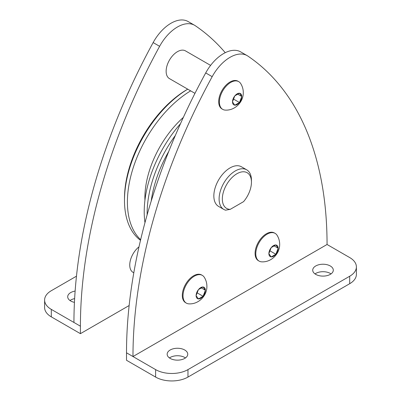 <?xml version="1.0" encoding="UTF-8"?>
<svg xmlns="http://www.w3.org/2000/svg" width="401" height="401" viewBox="0 0 401 401"><rect width="100%" height="100%" fill="white"/><g stroke="black" fill="none" stroke-linecap="round" stroke-linejoin="round"><path stroke-width="0.6" d="M140.646 239.693A91.488 52.822 -60 0 1 127.403 202.054A91.488 52.822 -60 0 1 190.655 90.852M140.495 240.324A91.488 52.822 -60 0 1 124.485 200.37A91.488 52.822 -60 0 1 187.738 89.172M124.485 200.37L124.485 198.505A89.202 51.498 -60 0 1 187.563 89.258L187.723 89.162M151.207 201.101A89.202 51.498 -60 0 1 168.751 151.423M147.142 214.821A91.488 52.822 -60 0 1 147.127 213.442A91.488 52.822 -60 0 1 175.327 135.488M144.967 222.68A91.488 52.822 -60 0 1 144.215 211.758A91.488 52.822 -60 0 1 180.47 123.734M133.799 272.79L133.057 272.364A16.01 9.243 -60 0 1 129.744 265.031A16.01 9.243 -60 0 1 138.992 246.841M194.966 93.343L169.448 78.611A16.01 9.243 -60 0 1 166.134 71.278A16.01 9.243 -60 0 1 173.122 55.168A16.01 9.243 -60 0 1 185.457 50.877L210.6 65.393M129.142 305.532L80.416 333.662L80.416 326.193A423.13 244.299 -60 0 1 159.618 46.316A34.306 19.809 -60 0 1 194.605 25.288A34.306 19.809 -60 0 1 195.292 25.719A423.13 244.299 -60 0 1 225.247 52.686M194.605 25.288L188.139 21.554A34.306 19.809 120 0 0 153.147 42.581A423.13 244.299 120 0 0 73.944 322.459L51.303 309.387A22.872 13.203 180 0 1 44.606 300.048A22.872 13.203 180 0 1 51.303 290.71L76.476 276.179M44.606 300.048L44.606 307.517A22.872 13.203 0 0 0 51.303 316.855L80.416 333.662M74.441 302.359A10.291 5.94 180 0 1 67.699 296.78A10.291 5.94 180 0 1 70.711 292.58A10.291 5.94 180 0 1 75.132 291.071M74.636 298.635A10.291 5.94 0 0 0 70.711 300.048A10.291 5.94 0 0 0 69.985 300.514M126.51 352.805L132.977 356.539A423.13 244.299 -60 0 1 212.179 76.661A34.306 19.809 -60 0 1 247.171 55.634L240.7 51.899A34.306 19.809 120 0 0 205.708 72.927A423.13 244.299 120 0 0 126.51 352.805L126.51 360.273L155.618 377.08A22.872 13.203 0 0 0 187.964 377.08L349.697 283.707A22.872 13.203 0 0 0 356.394 274.369L356.394 266.901A22.872 13.203 180 0 1 349.697 276.239L187.964 369.612A22.872 13.203 180 0 1 155.618 369.612L132.977 356.539L327.056 244.49L349.697 257.562A22.872 13.203 180 0 1 356.394 266.901M330.289 274.369A10.291 5.94 180 0 1 319.071 275.657A10.291 5.94 180 0 1 312.72 270.169A10.291 5.94 180 0 1 315.732 265.968A10.291 5.94 180 0 1 326.95 264.68A10.291 5.94 180 0 1 333.301 270.169A10.291 5.94 180 0 1 330.289 274.369M184.731 358.409A10.291 5.94 180 0 1 173.513 359.697A10.291 5.94 180 0 1 167.162 354.203A10.291 5.94 180 0 1 170.174 350.003A10.291 5.94 180 0 1 181.392 348.715A10.291 5.94 180 0 1 187.748 354.203A10.291 5.94 180 0 1 184.731 358.409M185.457 357.943A10.291 5.94 0 0 0 170.174 357.471A10.291 5.94 0 0 0 169.448 357.943M331.015 273.903A10.291 5.94 0 0 0 315.732 273.437A10.291 5.94 0 0 0 315.006 273.903M259.111 261.101L258.399 260.69A16.01 9.243 -60 0 1 255.086 253.362A16.01 9.243 -60 0 1 262.074 237.252A16.01 9.243 -60 0 1 274.409 232.961L275.121 233.372A16.01 9.243 -60 0 1 277.121 235.337C278.81 238.089 279.662 241.076 279.672 244.289C279.868 253.713 271.442 262.349 261.813 261.848A16.01 9.243 -60 0 1 259.111 261.101A16.01 9.243 -60 0 1 255.793 253.773A16.01 9.243 -60 0 1 262.785 237.658A16.01 9.243 -60 0 1 275.121 233.372M186.335 303.121L185.623 302.71A16.01 9.243 -60 0 1 182.305 295.382A16.01 9.243 -60 0 1 189.292 279.266A16.01 9.243 -60 0 1 201.633 274.976L202.345 275.387A16.01 9.243 -60 0 1 204.34 277.357C206.034 280.109 206.881 283.091 206.896 286.309C207.086 295.732 198.665 304.369 189.036 303.868A16.01 9.243 -60 0 1 186.335 303.121A16.01 9.243 -60 0 1 183.016 295.793A16.01 9.243 -60 0 1 190.004 279.677A16.01 9.243 -60 0 1 202.345 275.387M222.72 109.368L222.009 108.957A16.01 9.243 -60 0 1 218.695 101.628A16.01 9.243 -60 0 1 225.683 85.513A16.01 9.243 -60 0 1 238.019 81.223L238.73 81.634A16.01 9.243 -60 0 1 240.73 83.603C242.42 86.355 243.272 89.338 243.282 92.556C243.477 101.979 235.056 110.616 225.427 110.115A16.01 9.243 -60 0 1 222.72 109.368A16.01 9.243 -60 0 1 219.407 102.039A16.01 9.243 -60 0 1 226.395 85.924A16.01 9.243 -60 0 1 238.73 81.634M247.171 55.634A34.306 19.809 -60 0 1 247.853 56.065A423.13 244.299 -60 0 1 327.056 244.49M230.219 209.357L225.568 210.174A22.872 13.203 -60 0 1 223.838 209.442L218.58 206.405A22.872 13.203 -60 0 1 213.843 195.934A22.872 13.203 -60 0 1 223.828 172.916A22.872 13.203 -60 0 1 241.452 166.791L246.71 169.823A22.872 13.203 -60 0 1 251.447 180.295L251.447 182.164A20.586 11.885 -60 0 1 243.557 201.658L230.219 209.357A20.586 11.885 -60 0 1 222.334 198.971A20.586 11.885 -60 0 1 236.891 173.758A20.586 11.885 -60 0 1 251.447 182.164M268.835 253.622L268.896 253.517A6.541 3.774 -60 0 1 271.141 247.728L271.276 247.562A6.541 3.774 -60 0 1 275.768 244.966L275.898 244.981A6.541 3.774 -60 0 1 278.144 248.174L278.144 248.349A6.541 3.774 -60 0 1 275.898 254.144L275.768 254.304A6.541 3.774 -60 0 1 271.276 256.901L271.141 256.886A6.541 3.774 -60 0 1 268.896 253.693L268.835 253.622M232.45 101.884L232.505 101.779A6.541 3.774 -60 0 1 234.755 95.989L234.886 95.829A6.541 3.774 -60 0 1 239.377 93.233L239.512 93.243A6.541 3.774 -60 0 1 241.758 96.441L241.758 96.616A6.541 3.774 -60 0 1 239.512 102.405L239.377 102.571A6.541 3.774 -60 0 1 234.886 105.162L234.755 105.152A6.541 3.774 -60 0 1 232.505 101.959L232.45 101.884M223.838 209.442A22.872 13.203 -60 0 1 219.101 198.971A22.872 13.203 -60 0 1 229.081 175.954A22.872 13.203 -60 0 1 246.71 169.823M196.059 295.637L196.119 295.532A6.541 3.774 -60 0 1 198.365 289.743L198.495 289.582A6.541 3.774 -60 0 1 202.991 286.986L203.122 286.996A6.541 3.774 -60 0 1 205.367 290.194L205.367 290.369A6.541 3.774 -60 0 1 203.122 296.159L202.991 296.324A6.541 3.774 -60 0 1 198.495 298.915L196.059 295.637M201.367 287.923L205.397 290.249M203.122 286.996L205.367 290.194M198.365 298.905A6.541 3.774 -60 0 1 196.119 295.707M197.157 292.855L203.061 296.264M205.367 290.369L203.122 296.159M196.119 295.532L198.365 289.743M202.991 296.324L198.495 298.915M198.495 289.582L202.991 286.986M234.886 95.829L239.377 93.233M232.505 101.779L234.755 95.989M239.512 93.243L241.758 96.441M239.377 102.571L234.886 105.162M233.547 99.102L239.452 102.511M234.755 105.152L232.505 101.959M241.758 96.616L239.512 102.405M237.758 94.17L241.783 96.496M271.276 247.562L275.768 244.966M268.896 253.517L271.141 247.728M275.898 244.981L278.144 248.174M275.768 254.304L271.276 256.901M269.933 250.836L275.838 254.244M271.141 256.886L268.896 253.693M278.144 248.349L275.898 254.144M274.149 245.903L278.174 248.229M144.926 200.32A74.01 42.732 -60 0 1 144.881 197.873A74.01 42.732 -60 0 1 183.352 117.393M51.303 316.855L51.303 309.387M159.618 46.316L153.147 42.581M80.416 326.193L73.944 322.459M155.618 377.08L155.618 369.612M187.964 377.08L187.964 369.612M349.697 283.707L349.697 276.239M205.708 72.927L212.179 76.661"/></g></svg>
